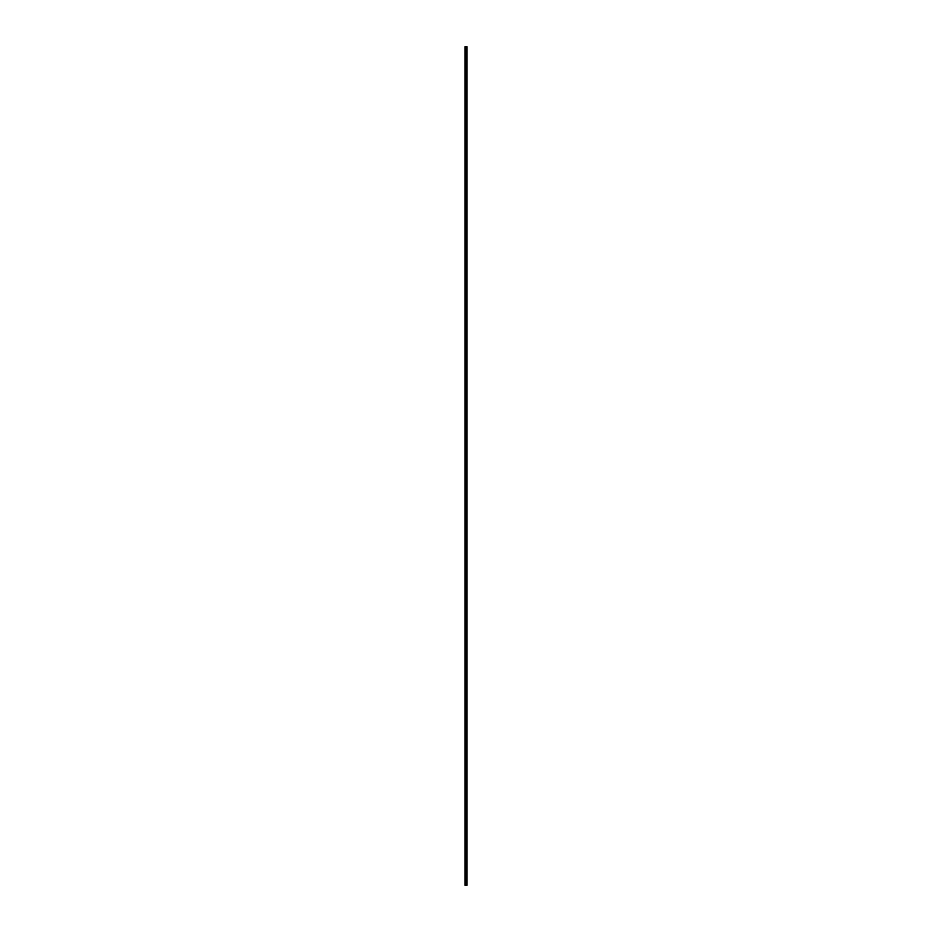 <?xml version="1.0" encoding="UTF-8"?>
<svg xmlns="http://www.w3.org/2000/svg" width="932" height="932" viewBox="0 0 932 932"><rect width="100%" height="100%" fill="white"/><g stroke="black" fill="none" stroke-linecap="round" stroke-linejoin="round"><path stroke-width="1.4" d="M465.755 73.022L467.095 73.022L465.755 73.022L465.755 78.801L467.095 78.801L467.095 84.579L465.755 84.579L467.095 84.579L467.095 96.136L465.755 96.136L467.095 96.136L467.095 107.693L465.755 107.693L467.095 107.693L467.095 119.249L465.755 119.249L467.095 119.249L467.095 130.806L465.755 130.806L467.095 130.806L467.095 142.363L465.755 142.363L467.095 142.363L467.095 153.931L465.755 153.931L467.095 153.931L467.095 165.488L465.755 165.488L467.095 165.488L467.095 177.045L465.755 177.045L467.095 177.045L467.095 188.602L465.755 188.602L467.095 188.602L467.095 200.159L465.755 200.159L467.095 200.159L467.095 211.715L465.755 211.715L467.095 211.715L467.095 223.272L465.755 223.272L467.095 223.272L467.095 234.829L465.755 234.829L467.095 234.829L467.095 246.398L465.755 246.398L467.095 246.398L467.095 257.954L465.755 257.954L467.095 257.954L467.095 269.511L465.755 269.511L467.095 269.511L467.095 281.068L465.755 281.068L467.095 281.068L467.095 292.625L465.755 292.625L467.095 292.625L467.095 304.182L465.755 304.182L467.095 304.182L467.095 315.738L465.755 315.738L467.095 315.738L467.095 327.295L465.755 327.295L467.095 327.295L467.095 338.864L465.755 338.864L467.095 338.864L467.095 350.42L465.755 350.42L467.095 350.42L467.095 361.977L465.755 361.977L467.095 361.977L467.095 373.534L465.755 373.534L467.095 373.534L467.095 385.091L465.755 385.091L467.095 385.091L467.095 396.648L465.755 396.648L467.095 396.648L467.095 408.204L465.755 408.204L467.095 408.204L467.095 419.761L465.755 419.761L467.095 419.761L467.095 431.33L465.755 431.33L467.095 431.33L467.095 442.886L465.755 442.886L467.095 442.886L467.095 454.443L465.755 454.443L467.095 454.443L467.095 466L465.755 466L467.095 466L467.095 477.557L465.755 477.557L467.095 477.557L467.095 489.114L465.755 489.114L467.095 489.114L467.095 500.67L465.755 500.67L467.095 500.67L467.095 512.239L465.755 512.239L467.095 512.239L467.095 523.796L465.755 523.796L467.095 523.796L467.095 535.352L465.755 535.352L467.095 535.352L467.095 546.909L465.755 546.909L467.095 546.909L467.095 558.466L465.755 558.466L467.095 558.466L467.095 570.023L465.755 570.023L467.095 570.023L467.095 581.58L465.755 581.58L467.095 581.58L467.095 593.136L465.755 593.136L467.095 593.136L467.095 604.705L465.755 604.705L467.095 604.705L467.095 616.262L465.755 616.262L467.095 616.262L467.095 627.818L465.755 627.818L467.095 627.818L467.095 639.375L465.755 639.375L467.095 639.375L467.095 650.932L465.755 650.932L467.095 650.932L467.095 662.489L465.755 662.489L467.095 662.489L467.095 674.046L465.755 674.046L467.095 674.046L467.095 685.603L465.755 685.603L467.095 685.603L467.095 697.171L465.755 697.171L467.095 697.171L467.095 708.728L465.755 708.728L467.095 708.728L467.095 720.285L465.755 720.285L467.095 720.285L467.095 731.841L465.755 731.841L467.095 731.841L467.095 743.398L465.755 743.398L467.095 743.398L467.095 754.955L465.755 754.955L467.095 754.955L467.095 766.512L465.755 766.512L467.095 766.512L467.095 778.069L465.755 778.069L467.095 778.069L467.095 789.637L465.755 789.637L467.095 789.637L467.095 801.194L465.755 801.194L467.095 801.194L467.095 812.751L465.755 812.751L467.095 812.751L467.095 824.307L465.755 824.307L467.095 824.307L467.095 835.864L465.755 835.864L467.095 835.864L467.095 847.421L465.755 847.421L467.095 847.421L467.095 858.978L465.755 858.978L467.095 858.978L467.095 870.535L465.755 870.535L467.095 870.535L467.095 882.103L465.755 882.103L467.095 882.103L467.095 885.4L465.755 885.4L465.755 882.103M465.755 90.357L467.095 90.357L465.755 90.357L465.755 84.579M465.755 101.914L467.095 101.914L465.755 101.914L465.755 96.136M465.755 113.471L467.095 113.471L465.755 113.471L465.755 107.693M465.755 125.028L467.095 125.028L465.755 125.028L465.755 119.249M465.755 136.585L467.095 136.585L465.755 136.585L465.755 130.806M465.755 148.153L467.095 148.153L465.755 148.153L465.755 142.363M465.755 159.71L467.095 159.71L465.755 159.71L465.755 153.931M465.755 171.267L467.095 171.267L465.755 171.267L465.755 165.488M465.755 182.823L467.095 182.823L465.755 182.823L465.755 177.045M465.755 194.38L467.095 194.38L465.755 194.38L465.755 188.602M465.755 205.937L467.095 205.937L465.755 205.937L465.755 200.159M465.755 217.494L467.095 217.494L465.755 217.494L465.755 211.715M465.755 229.051L467.095 229.051L465.755 229.051L465.755 223.272M465.755 240.619L467.095 240.619L465.755 240.619L465.755 234.829M465.755 252.176L467.095 252.176L465.755 252.176L465.755 246.398M465.755 263.733L467.095 263.733L465.755 263.733L465.755 257.954M465.755 275.29L467.095 275.29L465.755 275.29L465.755 269.511M465.755 286.846L467.095 286.846L465.755 286.846L465.755 281.068M465.755 298.403L467.095 298.403L465.755 298.403L465.755 292.625M465.755 309.96L467.095 309.96L465.755 309.96L465.755 304.182M465.755 321.517L467.095 321.517L465.755 321.517L465.755 315.738M465.755 333.085L467.095 333.085L465.755 333.085L465.755 327.295M465.755 344.642L467.095 344.642L465.755 344.642L465.755 338.864M465.755 356.199L467.095 356.199L465.755 356.199L465.755 350.42M465.755 367.756L467.095 367.756L465.755 367.756L465.755 361.977M465.755 379.312L467.095 379.312L465.755 379.312L465.755 373.534M465.755 390.869L467.095 390.869L465.755 390.869L465.755 385.091M465.755 402.426L467.095 402.426L465.755 402.426L465.755 396.648M465.755 413.983L467.095 413.983L465.755 413.983L465.755 408.204M465.755 425.551L467.095 425.551L465.755 425.551L465.755 419.761M465.755 437.108L467.095 437.108L465.755 437.108L465.755 431.33M465.755 448.665L467.095 448.665L465.755 448.665L465.755 442.886M465.755 460.222L467.095 460.222L465.755 460.222L465.755 454.443M465.755 471.778L467.095 471.778L465.755 471.778L465.755 466M465.755 483.335L467.095 483.335L465.755 483.335L465.755 477.557M465.755 494.892L467.095 494.892L465.755 494.892L465.755 489.114M465.755 506.449L467.095 506.449L465.755 506.449L465.755 500.67M465.755 518.017L467.095 518.017L465.755 518.017L465.755 512.239M465.755 529.574L467.095 529.574L465.755 529.574L465.755 523.796M465.755 541.131L467.095 541.131L465.755 541.131L465.755 535.352M465.755 552.688L467.095 552.688L465.755 552.688L465.755 546.909M465.755 564.244L467.095 564.244L465.755 564.244L465.755 558.466M465.755 575.801L467.095 575.801L465.755 575.801L465.755 570.023M465.755 587.358L467.095 587.358L465.755 587.358L465.755 581.58M465.755 598.915L467.095 598.915L465.755 598.915L465.755 593.136M465.755 610.483L467.095 610.483L465.755 610.483L465.755 604.705M465.755 622.04L467.095 622.04L465.755 622.04L465.755 616.262M465.755 633.597L467.095 633.597L465.755 633.597L465.755 627.818M465.755 645.154L467.095 645.154L465.755 645.154L465.755 639.375M465.755 656.711L467.095 656.711L465.755 656.711L465.755 650.932M465.755 668.267L467.095 668.267L465.755 668.267L465.755 662.489M465.755 679.824L467.095 679.824L465.755 679.824L465.755 674.046M465.755 691.381L467.095 691.381L465.755 691.381L465.755 685.603M465.755 702.949L467.095 702.949L465.755 702.949L465.755 697.171M465.755 714.506L467.095 714.506L465.755 714.506L465.755 708.728M465.755 726.063L467.095 726.063L465.755 726.063L465.755 720.285M465.755 737.62L467.095 737.62L465.755 737.62L465.755 731.841M465.755 749.177L467.095 749.177L465.755 749.177L465.755 743.398M465.755 760.733L467.095 760.733L465.755 760.733L465.755 754.955M465.755 772.29L467.095 772.29L465.755 772.29L465.755 766.512M465.755 783.847L467.095 783.847L465.755 783.847L465.755 778.069M465.755 795.415L467.095 795.415L465.755 795.415L465.755 789.637M465.755 806.972L467.095 806.972L465.755 806.972L465.755 801.194M465.755 818.529L467.095 818.529L465.755 818.529L465.755 812.751M465.755 830.086L467.095 830.086L465.755 830.086L465.755 824.307M465.755 841.643L467.095 841.643L465.755 841.643L465.755 835.864M465.755 853.199L467.095 853.199L465.755 853.199L465.755 847.421M465.755 864.756L467.095 864.756L465.755 864.756L465.755 858.978M465.755 876.313L467.095 876.313L465.755 876.313L465.755 870.535M465.755 55.687L467.095 55.687L465.755 55.687L465.755 49.897L467.095 49.897L467.095 46.6L464.905 46.6L464.905 885.4L465.755 885.4M465.755 61.465L467.095 61.465L465.755 61.465L465.755 67.244L467.095 67.244L467.095 78.801L465.755 78.801M465.546 46.6L465.546 885.4M465.755 67.244L467.095 67.244L467.095 49.897L465.755 49.897M466.548 67.244L466.548 73.022M466.548 78.801L466.548 84.579M466.548 90.357L466.548 96.136M466.548 101.914L466.548 107.693M466.548 113.471L466.548 119.249M466.548 125.028L466.548 130.806M466.548 136.585L466.548 142.363M466.548 148.153L466.548 153.931M466.548 159.71L466.548 165.488M466.548 171.267L466.548 177.045M466.548 182.823L466.548 188.602M466.548 194.38L466.548 200.159M466.548 205.937L466.548 211.715M466.548 217.494L466.548 223.272M466.548 229.051L466.548 234.829M466.548 240.619L466.548 246.398M466.548 252.176L466.548 257.954M466.548 263.733L466.548 269.511M466.548 275.29L466.548 281.068M466.548 286.846L466.548 292.625M466.548 298.403L466.548 304.182M466.548 309.96L466.548 315.738M466.548 321.517L466.548 327.295M466.548 333.085L466.548 338.864M466.548 344.642L466.548 350.42M466.548 356.199L466.548 361.977M466.548 367.756L466.548 373.534M466.548 379.312L466.548 385.091M466.548 390.869L466.548 396.648M466.548 402.426L466.548 408.204M466.548 413.983L466.548 419.761M466.548 425.551L466.548 431.33M466.548 437.108L466.548 442.886M466.548 448.665L466.548 454.443M466.548 460.222L466.548 466M466.548 471.778L466.548 477.557M466.548 483.335L466.548 489.114M466.548 494.892L466.548 500.67M466.548 506.449L466.548 512.239M466.548 518.017L466.548 523.796M466.548 529.574L466.548 535.352M466.548 541.131L466.548 546.909M466.548 552.688L466.548 558.466M466.548 564.244L466.548 570.023M466.548 575.801L466.548 581.58M466.548 587.358L466.548 593.136M466.548 598.915L466.548 604.705M466.548 610.483L466.548 616.262M466.548 622.04L466.548 627.818M466.548 633.597L466.548 639.375M466.548 645.154L466.548 650.932M466.548 656.711L466.548 662.489M466.548 668.267L466.548 674.046M466.548 679.824L466.548 685.603M466.548 691.381L466.548 697.171M466.548 702.949L466.548 708.728M466.548 714.506L466.548 720.285M466.548 726.063L466.548 731.841M466.548 737.62L466.548 743.398M466.548 749.177L466.548 754.955M466.548 760.733L466.548 766.512M466.548 772.29L466.548 778.069M466.548 783.847L466.548 789.637M466.548 795.415L466.548 801.194M466.548 806.972L466.548 812.751M466.548 818.529L466.548 824.307M466.548 830.086L466.548 835.864M466.548 841.643L466.548 847.421M466.548 853.199L466.548 858.978M466.548 864.756L466.548 870.535M466.548 876.313L466.548 882.103M466.548 46.6L466.548 49.897M466.548 55.687L466.548 61.465"/></g></svg>

